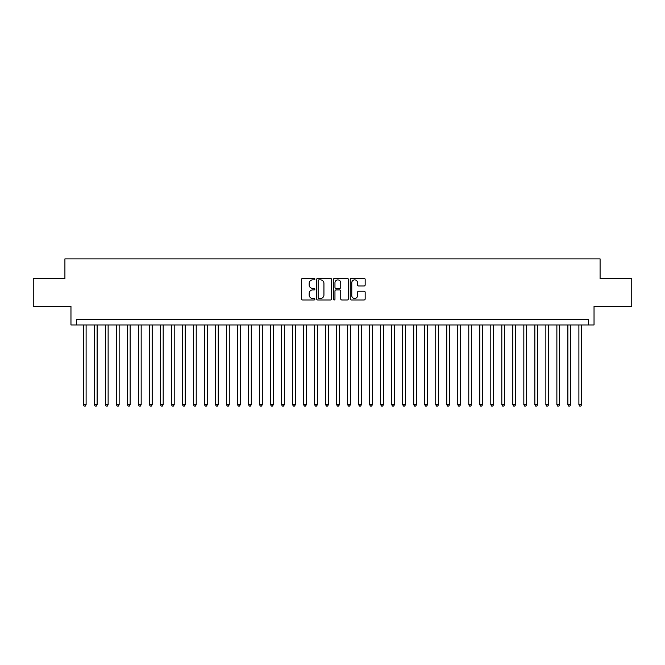 <?xml version="1.0" encoding="UTF-8"?>
<svg xmlns="http://www.w3.org/2000/svg" width="665" height="665" viewBox="0 0 665 665"><rect width="100%" height="100%" fill="white"/><g stroke="black" fill="none" stroke-linecap="round" stroke-linejoin="round"><path stroke-width="1" d="M314.878 279.117A0.756 0.756 0 0 0 314.121 278.361L302.642 278.361A1.081 1.081 0 0 0 301.561 279.441L301.561 298.893A1.081 1.081 0 0 0 302.642 299.973L314.121 299.973A0.756 0.756 0 0 0 314.878 299.217A0.756 0.756 0 0 0 314.121 298.46L312.641 298.46A3.458 3.458 0 0 1 309.183 295.002L309.183 293.381A3.458 3.458 0 0 1 312.641 289.923L314.121 289.923A0.756 0.756 0 0 0 314.878 289.167A0.756 0.756 0 0 0 314.121 288.411L312.641 288.411A3.458 3.458 0 0 1 309.183 284.953L309.183 283.332A3.458 3.458 0 0 1 312.641 279.874L314.121 279.874A0.756 0.756 0 0 0 314.878 279.117M364.088 285.983A1.081 1.081 0 0 0 365.168 284.894L365.168 279.441A1.081 1.081 0 0 0 364.088 278.361L351.336 278.361A1.081 1.081 0 0 0 350.256 279.441L350.256 298.893A1.081 1.081 0 0 0 351.336 299.973L364.088 299.973A1.081 1.081 0 0 0 365.168 298.893L365.168 292.301A1.081 1.081 0 0 0 364.088 291.22L358.635 291.22A1.081 1.081 0 0 0 357.554 292.301L357.554 295.576A2.893 2.893 0 0 1 354.661 298.46A2.893 2.893 0 0 1 351.768 295.576L351.768 282.766A2.893 2.893 0 0 1 354.661 279.874A2.893 2.893 0 0 1 357.554 282.766L357.554 284.894A1.081 1.081 0 0 0 358.635 285.983L364.088 285.983M588.525 324.961L594.036 324.961L594.036 306.233L631.75 306.233L631.75 278.71L600.088 278.71L600.088 258.885L64.912 258.885L64.912 278.71L33.25 278.71L33.25 306.233L70.964 306.233L70.964 324.961L588.525 324.961L588.525 319.449L76.475 319.449L76.475 324.961M331.552 279.441A1.081 1.081 0 0 0 330.472 278.361L317.72 278.361A1.081 1.081 0 0 0 316.64 279.441L316.64 298.893A1.081 1.081 0 0 0 317.72 299.973L330.472 299.973A1.081 1.081 0 0 0 331.552 298.893L331.552 279.441M334.528 278.361L347.28 278.361A1.081 1.081 0 0 1 348.36 279.441L348.36 298.893A1.081 1.081 0 0 1 347.28 299.973L341.827 299.973A1.081 1.081 0 0 1 340.746 298.893L340.746 291.004A1.081 1.081 0 0 0 339.657 289.923L336.041 289.923A1.081 1.081 0 0 0 334.961 291.004L334.961 299.217A0.756 0.756 0 0 1 334.204 299.973A0.756 0.756 0 0 1 333.448 299.217L333.448 279.441A1.081 1.081 0 0 1 334.528 278.361M318.909 279.874A0.756 0.756 0 0 0 318.153 280.63L318.153 297.704A0.756 0.756 0 0 0 318.909 298.46L320.472 298.46A3.458 3.458 0 0 0 323.93 295.002L323.93 283.332A3.458 3.458 0 0 0 320.472 279.874L318.909 279.874M340.746 282.816A2.893 2.893 0 0 0 337.853 279.923A2.893 2.893 0 0 0 334.961 282.816L334.961 287.33A1.081 1.081 0 0 0 336.041 288.411L339.657 288.411A1.081 1.081 0 0 0 340.746 287.33L340.746 282.816M83.358 324.961L83.358 404.686L86.109 404.686L86.109 324.961M86.109 404.686L85.278 406.115L84.181 406.115L83.358 404.686M94.364 324.961L94.364 404.686L97.123 404.686L97.123 324.961M97.123 404.686L96.292 406.115L95.195 406.115L94.364 404.686M105.378 324.961L105.378 404.686L108.129 404.686L108.129 324.961M108.129 404.686L107.306 406.115L106.201 406.115L105.378 404.686M116.392 324.961L116.392 404.686L119.143 404.686L119.143 324.961M119.143 404.686L118.32 406.115L117.215 406.115L116.392 404.686M127.406 324.961L127.406 404.686L130.157 404.686L130.157 324.961M130.157 404.686L129.326 406.115L128.229 406.115L127.406 404.686M138.411 324.961L138.411 404.686L141.171 404.686L141.171 324.961M141.171 404.686L140.34 406.115L139.243 406.115L138.411 404.686M149.425 324.961L149.425 404.686L152.177 404.686L152.177 324.961M152.177 404.686L151.354 406.115L150.248 406.115L149.425 404.686M160.44 324.961L160.44 404.686L163.191 404.686L163.191 324.961M163.191 404.686L162.368 406.115L161.263 406.115L160.44 404.686M171.454 324.961L171.454 404.686L174.205 404.686L174.205 324.961M174.205 404.686L173.374 406.115L172.277 406.115L171.454 404.686M182.459 324.961L182.459 404.686L185.219 404.686L185.219 324.961M185.219 404.686L184.388 406.115L183.291 406.115L182.459 404.686M193.473 324.961L193.473 404.686L196.225 404.686L196.225 324.961M196.225 404.686L195.402 406.115L194.296 406.115L193.473 404.686M204.488 324.961L204.488 404.686L207.239 404.686L207.239 324.961M207.239 404.686L206.416 406.115L205.31 406.115L204.488 404.686M215.502 324.961L215.502 404.686L218.253 404.686L218.253 324.961M218.253 404.686L217.422 406.115L216.325 406.115L215.502 404.686M226.507 324.961L226.507 404.686L229.259 404.686L229.259 324.961M229.259 404.686L228.436 406.115L227.339 406.115L226.507 404.686M237.521 324.961L237.521 404.686L240.273 404.686L240.273 324.961M240.273 404.686L239.45 406.115L238.344 406.115L237.521 404.686M248.535 324.961L248.535 404.686L251.287 404.686L251.287 324.961M251.287 404.686L250.464 406.115L249.358 406.115L248.535 404.686M259.55 324.961L259.55 404.686L262.301 404.686L262.301 324.961M262.301 404.686L261.47 406.115L260.372 406.115L259.55 404.686M270.555 324.961L270.555 404.686L273.307 404.686L273.307 324.961M273.307 404.686L272.484 406.115L271.387 406.115L270.555 404.686M281.569 324.961L281.569 404.686L284.321 404.686L284.321 324.961M284.321 404.686L283.498 406.115L282.392 406.115L281.569 404.686M292.583 324.961L292.583 404.686L295.335 404.686L295.335 324.961M295.335 404.686L294.512 406.115L293.406 406.115L292.583 404.686M303.597 324.961L303.597 404.686L306.349 404.686L306.349 324.961M306.349 404.686L305.518 406.115L304.42 406.115L303.597 404.686M314.603 324.961L314.603 404.686L317.355 404.686L317.355 324.961M317.355 404.686L316.532 406.115L315.434 406.115L314.603 404.686M325.617 324.961L325.617 404.686L328.369 404.686L328.369 324.961M328.369 404.686L327.546 406.115L326.44 406.115L325.617 404.686M336.631 324.961L336.631 404.686L339.383 404.686L339.383 324.961M339.383 404.686L338.56 406.115L337.454 406.115L336.631 404.686M347.645 324.961L347.645 404.686L350.397 404.686L350.397 324.961M350.397 404.686L349.566 406.115L348.468 406.115L347.645 404.686M358.651 324.961L358.651 404.686L361.403 404.686L361.403 324.961M361.403 404.686L360.58 406.115L359.482 406.115L358.651 404.686M369.665 324.961L369.665 404.686L372.417 404.686L372.417 324.961M372.417 404.686L371.594 406.115L370.488 406.115L369.665 404.686M380.679 324.961L380.679 404.686L383.431 404.686L383.431 324.961M383.431 404.686L382.608 406.115L381.502 406.115L380.679 404.686M391.693 324.961L391.693 404.686L394.445 404.686L394.445 324.961M394.445 404.686L393.613 406.115L392.516 406.115L391.693 404.686M402.699 324.961L402.699 404.686L405.451 404.686L405.451 324.961M405.451 404.686L404.628 406.115L403.53 406.115L402.699 404.686M413.713 324.961L413.713 404.686L416.465 404.686L416.465 324.961M416.465 404.686L415.642 406.115L414.536 406.115L413.713 404.686M424.727 324.961L424.727 404.686L427.479 404.686L427.479 324.961M427.479 404.686L426.656 406.115L425.55 406.115L424.727 404.686M435.741 324.961L435.741 404.686L438.493 404.686L438.493 324.961M438.493 404.686L437.661 406.115L436.564 406.115L435.741 404.686M446.747 324.961L446.747 404.686L449.498 404.686L449.498 324.961M449.498 404.686L448.675 406.115L447.578 406.115L446.747 404.686M457.761 324.961L457.761 404.686L460.513 404.686L460.513 324.961M460.513 404.686L459.69 406.115L458.584 406.115L457.761 404.686M468.775 324.961L468.775 404.686L471.527 404.686L471.527 324.961M471.527 404.686L470.704 406.115L469.598 406.115L468.775 404.686M479.781 324.961L479.781 404.686L482.541 404.686L482.541 324.961M482.541 404.686L481.709 406.115L480.612 406.115L479.781 404.686M490.795 324.961L490.795 404.686L493.546 404.686L493.546 324.961M493.546 404.686L492.723 406.115L491.626 406.115L490.795 404.686M501.809 324.961L501.809 404.686L504.56 404.686L504.56 324.961M504.56 404.686L503.738 406.115L502.632 406.115L501.809 404.686M512.823 324.961L512.823 404.686L515.575 404.686L515.575 324.961M515.575 404.686L514.752 406.115L513.646 406.115L512.823 404.686M523.829 324.961L523.829 404.686L526.589 404.686L526.589 324.961M526.589 404.686L525.757 406.115L524.66 406.115L523.829 404.686M534.843 324.961L534.843 404.686L537.594 404.686L537.594 324.961M537.594 404.686L536.771 406.115L535.674 406.115L534.843 404.686M545.857 324.961L545.857 404.686L548.608 404.686L548.608 324.961M548.608 404.686L547.785 406.115L546.68 406.115L545.857 404.686M556.871 324.961L556.871 404.686L559.622 404.686L559.622 324.961M559.622 404.686L558.8 406.115L557.694 406.115L556.871 404.686M567.877 324.961L567.877 404.686L570.637 404.686L570.637 324.961M570.637 404.686L569.805 406.115L568.708 406.115L567.877 404.686M578.891 324.961L578.891 404.686L581.642 404.686L581.642 324.961M581.642 404.686L580.819 406.115L579.722 406.115L578.891 404.686"/></g></svg>
